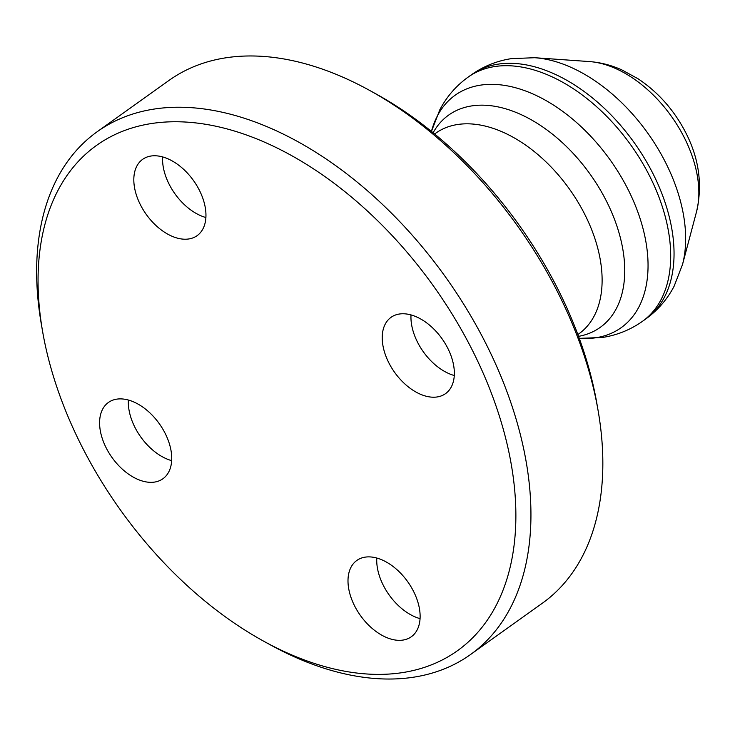 <?xml version="1.0" encoding="UTF-8"?>
<svg xmlns="http://www.w3.org/2000/svg" width="735" height="735" viewBox="0 0 735 735"><rect width="100%" height="100%" fill="white"/><g stroke="black" fill="none" stroke-linecap="round" stroke-linejoin="round"><path stroke-width="1.1" d="M86.537 455.415A310.492 192.441 -125.5 0 0 264.021 641.379A310.492 192.441 -125.5 0 0 487.994 619.155A310.492 192.441 -125.5 0 0 467.414 340.691A310.492 192.441 -125.5 0 0 179.074 121.789A310.492 192.441 -125.5 0 0 42.593 331.411A310.492 192.441 -125.5 0 0 86.537 455.415M42.593 331.411L41.344 324.227A321.213 199.075 54.5 0 1 97.103 131.795A321.213 199.075 54.5 0 1 480.828 333.828A321.213 199.075 54.5 0 1 470.529 654.536A321.213 199.075 54.5 0 1 270.416 644.889L264.021 641.379M369.062 90.111L375.456 93.621A310.492 192.441 54.5 0 1 552.95 279.585A310.492 192.441 54.5 0 1 596.884 403.588L598.134 410.773A321.213 199.075 -125.5 0 0 552.674 282.497A321.213 199.075 -125.5 0 0 369.062 90.111A321.213 199.075 -125.5 0 0 168.949 80.464L97.103 131.795M470.529 654.536L542.384 603.205A321.213 199.075 -125.5 0 0 598.134 410.773M171.678 460.643A46.884 29.06 54.5 0 1 135.653 428.744A46.884 29.06 54.5 0 1 128.395 400.06M106.906 449.278A46.884 29.06 54.5 0 1 108.412 402.468A46.884 29.06 54.5 0 1 164.419 431.95A46.884 29.06 54.5 0 1 162.913 478.761A46.884 29.06 54.5 0 1 106.906 449.278M454.294 375.521A46.884 29.06 54.5 0 1 418.27 343.622A46.884 29.06 54.5 0 1 411.012 314.929M389.532 364.147A46.884 29.06 54.5 0 1 391.029 317.345A46.884 29.06 54.5 0 1 447.036 346.828A46.884 29.06 54.5 0 1 445.529 393.638A46.884 29.06 54.5 0 1 389.532 364.147M420.071 618.64A46.884 29.06 54.5 0 1 384.047 586.741A46.884 29.06 54.5 0 1 376.789 558.049M355.308 607.266A46.884 29.06 54.5 0 1 356.806 560.465A46.884 29.06 54.5 0 1 412.813 589.948A46.884 29.06 54.5 0 1 411.315 636.758A46.884 29.06 54.5 0 1 355.308 607.266M205.901 217.523A46.884 29.06 54.5 0 1 169.868 185.624A46.884 29.06 54.5 0 1 162.619 156.941M141.129 206.158A46.884 29.06 54.5 0 1 142.636 159.348A46.884 29.06 54.5 0 1 198.643 188.831A46.884 29.06 54.5 0 1 197.136 235.641A46.884 29.06 54.5 0 1 141.129 206.158M589.341 61.565C600.532 62.429 611.327 65.194 621.746 69.862L638.008 78.737C657.476 91.737 672.929 108.835 684.368 130.049C698.82 156.803 702.88 184.007 696.55 211.652A103.626 64.221 -125.5 0 0 682.668 134.487A103.626 64.221 -125.5 0 0 589.341 61.565L534.685 57.716A142.847 88.531 54.5 0 1 663.347 158.236A142.847 88.531 54.5 0 1 682.484 264.609L674.087 286.283C667.224 299.375 657.807 310.253 645.835 318.916A150.023 92.977 -125.5 0 0 650.64 169.133A150.023 92.977 -125.5 0 0 471.42 74.768L468.066 77.166A150.023 92.977 54.5 0 1 647.287 171.531A150.023 92.977 54.5 0 1 642.482 321.314C630.4 329.831 617.06 335.215 602.452 337.466L579.217 338.376M579.281 338.376A142.847 88.531 -125.5 0 0 625.779 185.073A142.847 88.531 -125.5 0 0 515.961 87.869A142.847 88.531 -125.5 0 0 431.436 131.418M577.866 334.544L578.941 333.782A123.232 76.376 -125.5 0 0 582.892 210.743A123.232 76.376 -125.5 0 0 435.671 133.237L434.596 134M433.108 132.778A130.407 80.822 54.5 0 1 604.4 197.191A130.407 80.822 54.5 0 1 578.537 336.354M696.55 211.652L682.484 264.609M645.835 318.916L642.482 321.314M468.066 77.166C456.095 85.83 446.678 96.708 439.815 109.8L431.417 131.482M471.42 74.768C483.501 66.251 496.842 60.867 511.45 58.625L534.685 57.716"/></g></svg>
